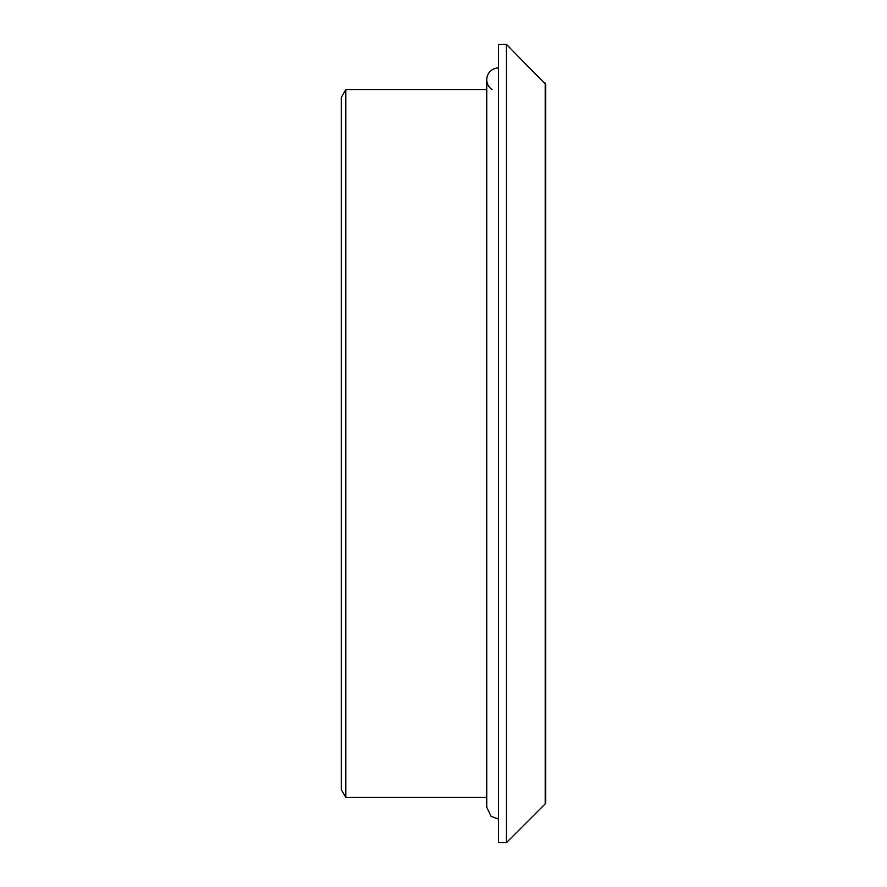 <?xml version="1.0" encoding="UTF-8"?>
<svg xmlns="http://www.w3.org/2000/svg" width="887" height="887" viewBox="0 0 887 887"><rect width="100%" height="100%" fill="white"/><g stroke="black" fill="none" stroke-linecap="round" stroke-linejoin="round"><path stroke-width="1.33" d="M545.749 438.976L545.749 381.177M545.749 505.823L545.749 448.024M545.195 83.123L545.195 803.877L545.749 802.547L545.749 84.453L506.422 44.35L506.422 842.65L498.561 842.65L498.561 44.35L506.422 44.35M486.752 797.424L345.797 797.424L345.797 89.576L486.752 89.576M345.797 797.424L341.251 789.563L341.251 97.437L345.797 89.576M492.03 89.576A11.797 11.797 0 0 1 498.561 67.944M545.195 803.877L506.422 842.65M486.752 79.741L486.752 807.259L491.11 816.406L498.561 819.056"/></g></svg>
